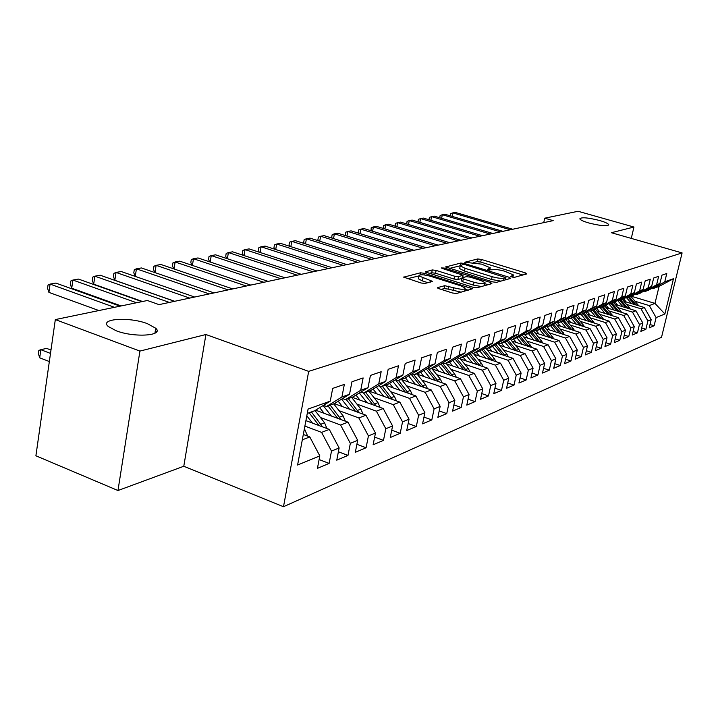 <?xml version="1.0" encoding="UTF-8"?>
<svg xmlns="http://www.w3.org/2000/svg" width="718" height="718" viewBox="0 0 718 718"><rect width="100%" height="100%" fill="white"/><g stroke="black" fill="none" stroke-linecap="round" stroke-linejoin="round"><path stroke-width="1.08" d="M511.952 277.004L514.528 277.319L526.698 273.935L525.334 272.867L481.293 259.422L477.694 258.965L464.725 262.258L481.688 264.152L490.25 267.778L487.621 269.295L488.698 269.851L492.907 269.744C495.68 269.286 499.575 269.771 504.61 271.189L513.379 274.922L510.839 276.43L511.952 277.004M147.307 323.63C129.312 316.656 99.093 318.595 108.158 326.421L116.11 330.738C134.383 337.882 164.368 335.773 155.707 328.225L147.307 323.63M599.611 220.507C587.854 217.581 581.257 217.033 579.803 218.846C580.404 220.013 583.402 221.386 588.787 222.966C600.589 225.91 607.231 226.475 608.711 224.68C608.101 223.486 605.068 222.095 599.611 220.507M437.827 287.523L437.522 287.9L439.093 288.726L452.502 292.998L456.531 293.474L472.462 288.771L424.356 273.28L420.443 272.804L403.704 277.157L421.071 282.991L425.083 283.466L432.371 281.321L418.971 275.927C419.536 274.339 423.315 274.438 430.315 276.224L460.974 285.89L465.228 288.133C464.645 289.713 460.857 289.605 453.875 287.81L444.72 285.701L437.827 287.523L437.711 288.097M139.92 351.084L117.967 490.529L183.781 466.26L205.913 334.516L139.92 351.084L55.322 319.582L147.387 300.501L159.037 304.629L553.192 220.623L544.72 218.191L543.741 222.643M205.913 334.516L308.686 371.368L682.1 252.916L661.52 337.307L283.484 506.72L308.686 371.368M631.275 238.403L633.949 227.041L611.359 232.713L682.1 252.916M633.949 227.041L578.08 211.28L544.72 218.191M492.71 281.887L496.497 282.345L510.642 278.404L509.295 277.301L464.51 263.506L460.821 263.048L445.681 266.952L492.71 281.887M491.893 283.628L477.03 287.765L473.126 287.299L425.227 271.925L432.281 269.941L436.122 270.417L454.62 276.206L458.461 276.663L463.038 275.236L442.369 268.478L441.319 267.94L444.182 268.038L490.556 282.479L491.893 283.628M631.562 296.31L654.978 303.4L659.088 286.401L673.475 278.71L664.769 281.815L666.78 273.504L661.924 275.173L659.905 283.547L656.62 284.723L658.648 276.304L653.667 278.019L651.63 286.5L648.255 287.703L650.293 279.176L645.168 280.935L643.113 289.542L639.648 290.781L641.704 282.129L636.435 283.942L634.362 292.666L630.79 293.94L632.863 285.172L627.442 287.038L625.351 295.879L621.671 297.189L623.771 288.295L618.18 290.216L616.08 299.182L612.292 300.537L614.402 291.517L608.649 293.5L606.53 302.592L602.626 303.983L604.753 294.838L598.83 296.875L596.694 306.101L592.673 307.537L594.818 298.257L588.706 300.357L586.543 309.718L582.406 311.199L584.569 301.775L578.259 303.947L576.087 313.452L571.815 314.978L573.996 305.41L567.489 307.654L565.299 317.302L560.884 318.873L563.083 309.171L556.369 311.477L554.161 321.278L549.602 322.903L551.819 313.039L544.881 315.426L542.655 325.38L537.953 327.058L540.178 317.042L533.016 319.51L530.773 329.625L525.908 331.357L528.152 321.179L520.738 323.728L518.477 334.005L513.451 335.8L515.712 325.46L508.048 328.09L505.768 338.537L500.563 340.395L502.842 329.885L494.899 332.613L492.611 343.231L487.217 345.161L489.514 334.462L481.293 337.298L478.978 348.095L473.395 350.088L475.711 339.21L467.185 342.145L464.86 353.139L459.062 355.204L461.396 344.137L452.555 347.18L450.213 358.363L444.2 360.508L446.551 349.244L437.37 352.394L435.009 363.784L428.772 366.009L431.132 354.539L421.601 357.824L419.231 369.411L412.742 371.727L415.121 360.05L405.212 363.461L402.825 375.263L396.085 377.668L398.481 365.776L388.169 369.321L385.772 381.348L378.754 383.852L381.159 371.727L370.434 375.415L368.02 387.684L360.714 390.287L363.129 377.928L351.955 381.77L349.531 394.281L341.912 397L344.344 384.39L332.685 388.402L330.253 401.156L314.726 410.732L307.259 413.424M673.475 278.71L664.886 313.981L656.099 317.589L649.305 305.599L635.116 301.291M650.014 324.509L654.125 325.784L656.099 317.589M654.125 325.784L649.207 327.857L651.199 319.609L647.887 320.973L641.003 308.803L626.652 304.423M641.677 327.955L645.895 329.266L647.887 320.973M645.895 329.266L640.842 331.402L642.852 323.046L639.451 324.446L632.477 312.106L617.947 307.645M633.096 331.492L637.431 332.847L639.451 324.446M637.431 332.847L632.244 335.046L634.272 326.573L630.772 328.009L623.718 315.498L609.008 310.948M624.274 335.126L628.744 336.527L630.772 328.009M628.744 336.527L623.404 338.788L625.441 330.199L621.842 331.68L614.698 318.98L599.799 314.358M615.2 338.86L619.796 340.314L621.842 331.68M619.796 340.314L614.312 342.639L616.367 333.933L612.66 335.459L605.418 322.57L590.34 317.859M605.857 342.701L610.596 344.209L612.66 335.459M610.596 344.209L604.942 346.606L607.015 337.783L603.201 339.345L595.868 326.268L580.593 321.458M596.245 346.659L601.128 348.221L603.201 339.345M601.128 348.221L595.303 350.689L597.394 341.732L593.463 343.348L586.032 330.074L570.568 325.173M586.346 350.734L591.372 352.358L593.463 343.348M591.372 352.358L585.376 354.889L587.486 345.816L583.438 347.476L575.908 333.996L560.228 328.997M576.141 354.925L581.32 356.613L583.438 347.476M581.32 356.613L575.145 359.224L577.272 350.016L573.099 351.73L565.461 338.034L549.575 332.928M565.613 359.242L570.963 360.992L573.099 351.73M570.963 360.992L564.599 363.694L566.735 354.342L562.436 356.11L554.691 342.199L538.599 336.993M554.763 363.694L560.291 365.516L562.436 356.11M560.291 365.516L553.722 368.298L555.876 358.812L551.433 360.633L543.589 346.498L527.272 341.176M543.562 368.289L549.27 370.183L551.433 360.633M549.27 370.183L542.494 373.055L544.666 363.425L540.08 365.309L532.119 350.931L515.578 345.502M532.002 373.028L537.899 375.002L540.08 365.309M537.899 375.002L530.898 377.964L533.088 368.181L528.349 370.129L520.281 355.509L503.506 349.962M520.056 377.91L526.159 379.975L528.349 370.129M526.159 379.975L518.926 383.035L521.124 373.1L516.233 375.11L508.039 360.248L491.031 354.575M507.716 382.963L514.025 385.108L516.233 375.11M514.025 385.108L506.549 388.276L508.766 378.18L503.704 380.262L495.393 365.139L478.134 359.341M494.944 388.178L501.478 390.421L503.704 380.262M501.478 390.421L493.751 393.697L495.985 383.439L490.744 385.593L482.308 370.201L464.806 364.259M481.742 393.572L488.5 395.914L490.744 385.593M488.5 395.914L480.504 399.307L482.756 388.878L477.335 391.113L468.764 375.442L451.003 369.357M468.064 399.154L475.074 401.604L477.335 391.113M475.074 401.604L466.79 405.114L469.051 394.514L463.442 396.821L454.745 380.863L436.715 374.634M453.893 404.925L461.171 407.492L463.442 396.821M461.171 407.492L452.582 411.127L454.862 400.348L449.046 402.744L440.206 386.49L421.906 380.1M439.21 410.902L446.758 413.595L449.046 402.744M446.758 413.595L437.854 417.364L440.152 406.397L434.112 408.883L425.137 392.315L406.55 385.772M423.97 417.104L431.814 419.922L434.112 408.883M431.814 419.922L422.579 423.835L424.885 412.679L418.621 415.255L409.502 398.364L390.628 391.651M408.156 423.521L416.305 426.492L418.621 415.255M416.305 426.492L406.72 430.549L409.045 419.195L402.538 421.87L393.267 404.647L374.087 397.754M391.732 430.19L400.204 433.304L402.538 421.87M400.204 433.304L390.251 437.522L392.584 425.962L385.817 428.745L376.394 411.172L356.909 404.09M374.652 437.109L383.475 440.394L385.817 428.745M383.475 440.394L373.127 444.774L375.469 432.999L368.433 435.889L358.856 417.957L339.049 410.678M356.882 444.298L366.081 447.754L368.433 435.889M366.081 447.754L355.311 452.322L357.672 440.322L350.348 443.329L340.592 425.02L320.461 417.526M338.384 451.775L347.979 455.427L350.348 443.329M347.979 455.427L336.76 460.175L339.129 447.942L331.501 451.084L321.583 432.38L304.89 426.088M319.115 459.547L329.122 463.406L331.501 451.084M329.122 463.406L317.428 468.36L319.806 455.885L297.593 465.022L308.076 409.072L330.253 401.156M323.45 405.347L326.51 406.478L334.202 403.695L349.531 394.281M341.912 397L326.51 406.478M302.314 439.829L309.79 436.939L303.319 434.48M319.806 455.885L309.79 436.939M342.576 398.553L345.502 399.621L352.888 396.955L368.02 387.684M360.714 390.287L345.502 399.621M321.583 432.38L329.284 429.4L305.904 420.64M339.129 447.942L329.284 429.4M360.93 392.028L363.739 393.033L370.829 390.475L385.772 381.348M378.754 383.852L363.739 393.033M340.592 425.02L347.988 422.166L315.624 410.175M357.672 440.322L347.988 422.166M378.565 385.754L381.258 386.706L388.079 384.247L402.825 375.263M396.085 377.668L381.258 386.706M358.856 417.957L365.956 415.21L334.31 403.633M375.469 432.999L365.956 415.21M395.519 379.714L398.104 380.63L404.665 378.26L419.231 369.411M412.742 371.727L398.104 380.63M376.394 411.172L383.224 408.533L352.053 397.251M392.584 425.962L383.224 408.533M411.827 373.907L414.313 374.778L420.631 372.498L435.009 363.784M428.772 366.009L414.313 374.778M393.267 404.647L399.836 402.107L369.097 391.104M409.045 419.195L399.836 402.107M427.533 368.316L429.92 369.142L436.005 366.943L450.213 358.363M444.2 360.508L429.92 369.142M409.502 398.364L415.83 395.914L385.503 385.18M424.885 412.679L415.83 395.914M442.656 362.922L444.963 363.712L450.823 361.594L464.86 353.139M459.062 355.204L444.963 363.712M425.137 392.315L431.231 389.955L401.568 379.553M440.152 406.397L431.231 389.955M457.249 357.726L459.466 358.47L465.12 356.433L478.978 348.095M473.395 350.088L459.466 358.47M440.206 386.49L446.084 384.211L417.113 374.15M454.862 400.348L446.084 384.211M471.322 352.7L473.458 353.418L478.915 351.452L492.611 343.231M487.217 345.161L473.458 353.418M454.745 380.863L460.409 378.673L432.092 368.926M469.051 394.514L460.409 378.673M484.901 347.853L486.966 348.544L492.243 346.641L505.768 338.537M500.563 340.395L486.966 348.544M468.764 375.442L474.239 373.324L446.551 363.882M482.756 388.878L474.239 373.324M498.032 343.177L500.024 343.832L505.113 341.992L518.477 334.005M513.451 335.8L500.024 343.832M482.308 370.201L487.594 368.154L460.516 359M495.985 383.439L487.594 368.154M510.713 338.645L512.634 339.273L517.561 337.496L530.773 329.625M525.908 331.357L512.634 339.273M495.393 365.139L500.5 363.164L473.997 354.279M508.766 378.18L500.5 363.164M522.982 334.265L524.84 334.866L529.606 333.152L542.655 325.38M537.953 327.058L524.84 334.866M508.039 360.248L512.984 358.336L487.037 349.711M521.124 373.1L512.984 358.336M534.847 330.029L536.642 330.603L541.264 328.943L554.161 321.278M549.602 322.903L536.642 330.603M520.281 355.509L525.055 353.66L499.647 345.277M533.088 368.181L525.055 353.66M546.335 325.927L548.076 326.475L552.555 324.868L565.299 317.302M560.884 318.873L548.076 326.475M532.119 350.931L536.75 349.136L511.844 340.987M544.666 363.425L536.75 349.136M557.473 321.942L559.151 322.481L563.486 320.919L576.087 313.452M571.815 314.978L559.151 322.481M543.589 346.498L548.067 344.757L523.655 336.832M555.876 358.812L548.067 344.757M568.261 318.092L569.886 318.604L574.086 317.087L586.543 309.718M582.406 311.199L569.886 318.604M554.691 342.199L559.044 340.511L535.098 332.793M566.735 354.342L559.044 340.511M578.717 314.349L580.297 314.843L584.371 313.371L596.694 306.101M592.673 307.537L580.297 314.843M565.461 338.034L569.679 336.401L546.192 328.88M577.272 350.016L569.679 336.401M588.859 310.723L590.393 311.199L594.351 309.772L606.53 302.592M602.626 303.983L590.393 311.199M575.908 333.996L579.991 332.407L556.953 325.083M587.486 345.816L579.991 332.407M598.704 307.205L600.194 307.663L604.035 306.272L616.08 299.182M612.292 300.537L600.194 307.663L605.157 313.488M586.032 330.074L590.008 328.539L567.391 321.395M597.394 341.732L590.008 328.539M608.272 303.786L609.708 304.226L613.441 302.879L625.351 295.879M621.671 297.189L609.708 304.226M595.868 326.268L599.727 324.778L577.514 317.805M607.015 337.783L599.727 324.778M617.552 300.465L618.952 300.887L622.578 299.577L634.362 292.666M630.79 293.94L618.952 300.887M605.418 322.57L609.16 321.125L587.351 314.322M616.367 333.933L609.16 321.125M626.581 297.234L627.936 297.647L631.463 296.372L643.113 289.542M639.648 290.781L627.936 297.647M614.698 318.98L618.333 317.58L596.9 310.93M625.441 330.199L618.333 317.58M635.349 294.093L636.669 294.488L640.097 293.258L651.63 286.5M648.255 287.703L636.669 294.488M623.718 315.498L627.254 314.125L606.189 307.636M634.272 326.573L627.254 314.125M643.884 291.041L645.168 291.427L648.498 290.225L659.905 283.547M656.62 284.723L645.168 291.427M632.477 312.106L635.924 310.777L615.209 304.432M642.852 323.046L635.924 310.777M652.177 288.071L653.434 288.439L659.088 286.401M664.769 281.815L653.434 288.439M641.003 308.803L644.351 307.51L623.987 301.309M651.199 319.609L644.351 307.51M55.322 319.582L35.9 455.786L117.967 490.529M183.781 466.26L283.484 506.72M649.305 305.599L654.978 303.4L664.886 313.981M522.884 274.994L480.728 262.088L477.129 261.639L473.341 262.573M460.211 265.786L449.441 268.424M506.8 279.473L505.625 279.114M505.804 277.669L465.488 264.754L462.904 264.439L460.229 265.831L465.058 268.308L492.144 276.69C497.296 278.144 501.272 278.629 504.081 278.144L505.804 277.669L505.328 279.885M459.789 267.949L459.664 268.586L464.483 271.072L465.058 268.308M500.85 281.133L491.552 279.473L464.483 271.072M429.023 273.423L431.706 272.768L432.281 269.941M461.674 278.503L457.878 279.499L454.036 279.042L435.548 273.235L431.706 272.768M462.715 276.798L464.133 277.238M484.821 283.7L488.025 284.705M474.042 282.282C480.764 284.005 484.435 284.14 485.036 282.668L480.791 280.46L470.128 277.13L466.314 276.672L462.042 277.785L463.307 278.925L474.042 282.282L473.449 285.127L481.392 286.545M484.488 285.683L484.919 283.242M461.216 280.729L462.715 281.761L463.307 278.925M473.449 285.127L462.715 281.761M461.18 292.172L448.086 289.085L444.119 288.618L441.202 289.399M464.681 291.203L465.093 288.78M418.522 278.135L418.388 278.817L422.426 280.935L423.01 278.037M428.027 282.712L422.426 280.935M418.953 275.891L407.546 278.692M468.28 290.198L465.013 289.166M638.733 305.796L631.041 296.525M631.58 303.615L626.267 297.414M626.249 301.991L623.655 298.948M636.238 305.033L629.444 297.099M628.429 297.467L634.434 304.486M510.31 229.769L452.789 212.878L455.356 212.429L512.742 229.248M450.15 215.786L450.59 213.65L452.789 212.878L452.08 216.351M630.341 309.063L622.533 299.594M623.009 306.819L617.597 300.474M617.633 305.168L614.931 302.009M627.801 308.282L620.89 300.187M619.849 300.564L625.952 307.717M621.725 312.42L613.746 302.7M614.213 310.104L609.026 304.019M608.765 308.426L605.965 305.141M619.131 311.63L612.095 303.364M611.027 303.75L617.229 311.038M500.437 231.869L442.333 214.727L444.972 214.26L502.923 231.34M439.676 217.733L440.134 215.499L442.333 214.727L441.606 218.308M490.286 234.032L431.608 216.63L434.318 216.145L492.853 233.485M428.978 219.753L429.4 217.401L431.608 216.63L430.863 220.309M612.858 315.875L604.7 305.886M599.656 311.783L596.739 308.363M610.219 315.058L603.057 306.631M601.962 307.026L608.272 314.457M603.748 319.438L595.393 309.153M595.85 316.97L590.833 311.047M590.277 315.238L587.252 311.675M601.056 318.595L593.768 309.988M592.628 310.391L599.054 317.966M479.866 236.249L420.595 218.577L423.378 218.084L482.505 235.692M418.002 221.826L418.379 219.358L420.595 218.577L419.833 222.374M469.159 238.538L409.287 220.579L412.141 220.067L471.87 237.954M406.738 223.962L407.061 221.368L409.287 220.579L408.506 224.492M594.369 323.1L585.825 312.518M586.265 320.551L581.185 314.529M580.638 318.783L577.487 315.076M591.632 322.238L584.201 313.434M583.034 313.856L589.568 321.592M458.156 240.88L397.664 222.634L400.599 222.113L460.938 240.288M395.16 226.161L395.438 223.424L397.664 222.634L396.866 226.673M584.721 326.869L575.971 315.974M576.41 324.24L571.25 318.11M570.702 322.436L567.435 318.577M581.921 325.981L574.319 316.952M573.161 317.428L579.803 325.317M446.838 243.294L385.719 224.743L388.734 224.204L449.692 242.684M383.268 228.423L383.484 225.542L385.719 224.743L384.902 228.916M574.786 330.756L565.82 319.528M566.251 328.036L561.018 321.808M560.48 326.205L557.078 322.185M571.932 329.84L564.124 320.533M562.984 321.099L569.751 329.149M435.189 245.771L373.432 226.915L376.537 226.367L438.133 245.143M371.035 230.747L371.197 227.723L373.432 226.915L372.606 231.223M564.545 334.759L555.364 323.19M555.786 331.949L550.482 325.613M549.952 330.083L546.47 325.963M561.629 333.825L553.623 324.231M552.51 324.877L559.394 333.107M423.207 248.329L360.795 229.15L363.99 228.584L426.241 247.683M358.461 233.144L358.56 229.966L360.795 229.15L359.951 233.61M553.991 338.887L544.594 326.959M544.998 335.988L539.613 329.535M539.092 334.085L536.023 330.406M551.02 337.927L542.79 328.036M541.65 328.709L548.723 337.191M410.867 250.959L347.799 231.447L351.084 230.864L413.99 250.295M345.52 235.621L345.555 232.273L347.799 231.447L346.929 236.06M543.113 343.15L533.474 330.845M533.878 340.152L528.412 333.583M527.892 338.205L525.055 334.794M540.08 342.163L531.616 331.949M530.44 332.649L537.719 341.4M398.158 253.669L334.409 233.817L337.792 233.215L401.371 252.978M332.192 238.17L331.698 237.191L332.174 234.642L334.409 233.817L333.52 238.582M531.894 347.548L522.013 334.848M522.399 344.443L516.852 337.756M516.341 342.459L513.46 338.977M528.789 346.534L520.092 335.988M518.881 336.715L526.366 345.744M385.063 256.461L320.623 236.249L324.114 235.639L388.375 255.752M318.469 240.799L317.912 239.677L318.388 237.093L320.623 236.249L319.716 241.185M520.308 352.098L518.827 349.424L510.175 338.968M510.552 348.876L504.916 342.064M504.422 346.857L501.487 343.303M517.139 351.048L508.2 340.152M506.944 340.897L514.653 350.231M371.556 259.333L306.424 238.762L310.014 238.134L374.976 258.606M304.333 243.51L303.705 242.226L304.181 239.606L306.424 238.762L305.491 243.878M508.353 356.792L506.8 353.965L497.951 343.222M498.31 353.453L492.548 346.453M492.108 351.389L489.12 347.763M505.104 355.715L495.905 344.443M494.612 345.223L502.555 354.863M357.627 262.303L291.786 241.356L295.484 240.701L361.154 261.558M289.767 246.31L289.067 244.865L289.542 242.199L291.786 241.356L290.835 246.651M495.994 361.648L494.388 358.659L485.745 348.131M485.664 358.192L479.741 350.958M479.382 356.083L476.348 352.376M492.674 360.535L483.205 348.876M481.868 349.684L490.053 359.664M343.249 265.373L276.681 244.021L280.505 243.348L346.884 264.592M274.734 249.209L273.971 247.584L274.447 244.883L276.681 244.021L275.712 249.523M483.214 366.674L481.554 363.505L473.234 353.346M472.597 363.084L466.485 355.607M466.224 360.93L463.137 357.151M479.821 365.525L470.075 353.453M468.692 354.288L477.138 364.618M328.404 268.532L261.101 246.777L265.041 246.086L332.165 267.733M259.234 252.206L258.39 250.385L258.875 247.638L261.101 246.777L260.104 252.485M470.003 371.879L468.28 368.522L459.942 358.3M459.062 368.146L452.78 360.418M452.618 365.947L449.477 362.078M466.52 370.694L456.486 358.183M455.05 359.045L463.774 369.752M313.075 271.799L245.017 249.622L249.092 248.904L316.952 270.973M243.231 255.303L242.316 253.283L242.792 250.492L245.017 249.622L244.003 255.554M456.325 377.264L454.539 373.71L446.084 363.308M445.07 373.387L438.581 365.39M438.536 371.143L435.332 367.185M452.762 376.044L442.423 363.066M440.942 363.963L449.944 375.065M297.225 275.182L228.405 252.565L232.614 251.821L301.237 274.321M226.7 258.507L225.712 256.272L226.188 253.436L228.405 252.565L227.364 258.722M442.171 382.856L440.313 379.086L431.733 368.487M430.567 378.826L423.871 370.533M423.943 376.519L420.676 372.462M438.519 381.581L428.188 368.54M426.312 369.052L435.629 380.576M280.837 278.674L211.245 255.599L215.588 254.827L284.983 277.785M209.62 261.828L208.552 259.36L209.028 256.479L211.245 255.599L210.177 262.007M427.497 388.644L425.568 384.66L416.871 373.854M415.534 384.453L408.632 375.855M408.829 382.102L405.392 377.821M423.755 387.334L413.721 374.572M411.154 374.32L420.784 386.293M263.874 282.282L193.492 258.74L197.988 257.941L268.173 281.366M191.957 265.265L190.817 262.546L191.293 259.629L193.492 258.74L192.397 265.418M412.276 394.658L410.292 390.43L401.461 379.418M399.953 390.296L392.809 381.366M393.15 387.882L389.533 383.358M408.443 393.302L398.463 380.495M395.438 379.768L405.401 392.225M246.319 286.024L175.129 261.98L179.778 261.164L250.761 285.082M173.684 268.837L172.464 265.848L172.939 262.878L175.129 261.98L174.007 268.945M396.489 400.904L394.433 396.426L385.467 385.189M383.78 396.354L376.394 387.074M376.878 393.886L373.073 389.102M392.558 399.495L382.362 386.311M379.705 386.158L389.443 398.382M228.118 289.91L156.12 265.346L160.931 264.493L232.731 288.923M154.774 272.535L153.472 269.268L153.948 266.243L156.12 265.346L154.971 272.607M380.1 407.402L377.973 402.645L368.873 391.184M366.979 402.654L359.341 393.006M359.987 400.123L355.975 395.062M376.061 405.939L365.65 392.342M363.488 392.943L372.866 404.781M209.261 293.922L136.429 268.828L141.419 267.949L214.045 292.908M135.181 276.376L133.799 272.813L134.275 269.735L136.429 268.828L135.262 276.403M363.066 414.151L360.867 409.107L351.632 397.404M349.522 409.197L341.606 399.145M342.432 406.603L338.196 401.245M358.919 412.635L348.284 398.616M346.148 399.387L355.643 411.441M189.696 298.096L116.02 272.436L121.198 271.521L194.659 297.037M174.689 301.291L114.835 280.28L116.02 272.436L113.893 273.352L113.417 276.484L114.835 280.28M345.358 421.188L343.087 415.821L333.708 403.875M331.366 416.009L323.154 405.535M324.177 413.344L319.698 407.662M341.095 419.608L330.217 405.14M328 405.939L337.738 418.37M169.385 302.422L94.857 276.179L100.224 275.227L174.537 301.327M142.532 301.506L93.681 284.166L94.857 276.179L92.748 277.103L92.281 280.289L93.681 284.166M326.923 428.52L324.59 422.812L315.014 410.552M312.465 423.099L306.81 415.83M322.553 426.878L311.424 411.926M309.117 412.751L319.097 425.586M136.564 302.745L72.895 280.065L78.459 279.078L141.958 301.632M121.136 305.94L71.719 288.196L72.895 280.065L70.813 280.989L70.337 284.229L71.719 288.196M307.726 436.158L304.369 428.861M50.978 350.052L46.607 348.383L40.836 349.702L39.696 357.806L49.336 361.54M39.696 357.806L38.377 353.66L38.835 350.42L40.836 349.702L50.493 353.418M114.494 307.322L50.08 284.095L55.869 283.08L120.094 306.155M156.739 331.581L155.259 331.043M98.896 310.553L48.914 292.379L50.08 284.095L48.025 285.028L47.559 288.331L48.914 292.379M512.329 277.112L512.607 275.793M489.164 269.977L489.443 268.676M477.129 261.639L477.694 258.965M480.728 262.088L481.293 259.422M525.002 274.402L525.334 272.867M445.869 267.141L445.968 266.638M460.382 265.184L460.821 263.048M464.304 264.484L464.51 263.506M508.954 278.871L509.295 277.301M491.552 279.473L492.144 276.69M503.605 280.361L504.081 278.144M425.424 272.122L425.532 271.575M435.548 273.235L436.122 270.417M454.036 279.042L454.62 276.206M457.878 279.499L458.461 276.663M462.311 277.713L462.76 275.559M443.984 268.981L444.182 268.038M490.215 284.095L490.556 282.479M444.119 288.618L444.72 285.701M448.086 289.085L448.687 286.168M453.273 290.736L453.875 287.81M430.513 282.084L430.836 280.514M403.911 277.363L404.037 276.771M420.021 274.913L420.443 272.804M424.024 274.913L424.356 273.28M470.505 289.578L470.855 287.927M636.274 305.051L637.835 304.459M627.774 308.255L629.408 307.645M619.069 311.549L620.738 310.912M610.112 314.933L611.835 314.278M600.903 318.406L602.671 317.742M591.426 321.987L593.247 321.305M581.679 325.676L583.554 324.967M571.636 329.472L573.565 328.745M561.288 333.376L563.28 332.631M550.625 337.406L552.672 336.634M539.622 341.562L541.74 340.763M528.277 345.852L530.458 345.026M516.565 350.276L518.827 349.424M504.476 354.845L506.8 353.965M491.983 359.565L494.388 358.659M479.059 364.448L481.554 363.505M465.704 369.492L468.28 368.522M451.873 374.724L454.539 373.71M437.549 380.136L440.313 379.086M422.714 385.737L425.568 384.66M407.321 391.552L410.292 390.43M391.355 397.584L394.433 396.426M360.481 392.297L361.091 392.082M374.778 403.848L377.973 402.645M341.894 398.975L342.818 398.643M357.546 410.364L360.867 409.107M323.262 405.661L323.782 405.473M339.632 417.131L343.087 415.821M320.991 424.176L324.59 422.812M318.173 425.236L318.702 425.038M304.046 430.576L305.321 430.091M608.604 225.147L608.711 224.68M154.908 333.251L155.707 328.225M512.876 277.238L513.253 275.488M489.757 270.103L490.125 268.361M505.463 279.849L505.948 277.606M459.664 268.586L460.229 265.831M462.536 277.66L462.993 275.452M461.162 280.953L461.755 278.108M418.388 278.817L418.971 275.927"/></g></svg>
